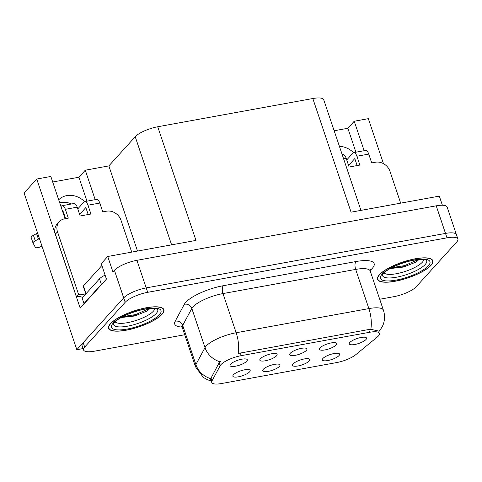 <?xml version="1.0" encoding="UTF-8"?>
<svg xmlns="http://www.w3.org/2000/svg" width="482" height="482" viewBox="0 0 482 482"><rect width="100%" height="100%" fill="white"/><g stroke="black" fill="none" stroke-linecap="round" stroke-linejoin="round"><path stroke-width="0.72" d="M290.218 353.318A9.11 2.603 161.4 0 0 289.64 354.264A9.11 2.603 161.4 0 0 296.31 355.113A9.11 2.603 161.4 0 0 306.359 350.378A9.11 2.603 161.4 0 0 306.636 348.546A9.11 2.603 161.4 0 0 298.72 348.986A9.11 2.603 161.4 0 0 290.218 353.318M293.074 363.922A9.11 2.603 161.4 0 0 292.502 364.874A9.11 2.603 161.4 0 0 299.171 365.724A9.11 2.603 161.4 0 0 309.221 360.982A9.11 2.603 161.4 0 0 309.498 359.15A9.11 2.603 161.4 0 0 301.581 359.59A9.11 2.603 161.4 0 0 293.074 363.922M320.03 347.89A9.11 2.603 161.4 0 0 319.452 348.835A9.11 2.603 161.4 0 0 326.121 349.685A9.11 2.603 161.4 0 0 336.171 344.949A9.11 2.603 161.4 0 0 336.448 343.118A9.11 2.603 161.4 0 0 328.531 343.558A9.11 2.603 161.4 0 0 320.03 347.89M349.842 342.461A9.11 2.603 161.4 0 0 349.263 343.413A9.11 2.603 161.4 0 0 355.933 344.256A9.11 2.603 161.4 0 0 365.983 339.521A9.11 2.603 161.4 0 0 366.26 337.689A9.11 2.603 161.4 0 0 358.343 338.129A9.11 2.603 161.4 0 0 349.842 342.461M260.407 358.747A9.11 2.603 161.4 0 0 259.828 359.692A9.11 2.603 161.4 0 0 266.498 360.542A9.11 2.603 161.4 0 0 276.548 355.806A9.11 2.603 161.4 0 0 276.825 353.975A9.11 2.603 161.4 0 0 268.908 354.409A9.11 2.603 161.4 0 0 260.407 358.747M230.595 364.169A9.11 2.603 161.4 0 0 230.016 365.121A9.11 2.603 161.4 0 0 236.686 365.971A9.11 2.603 161.4 0 0 246.736 361.235A9.11 2.603 161.4 0 0 247.013 359.403A9.11 2.603 161.4 0 0 239.096 359.837A9.11 2.603 161.4 0 0 230.595 364.169M233.451 374.779A9.11 2.603 161.4 0 0 232.878 375.725A9.11 2.603 161.4 0 0 239.548 376.575A9.11 2.603 161.4 0 0 249.598 371.839A9.11 2.603 161.4 0 0 249.875 370.007A9.11 2.603 161.4 0 0 241.958 370.447A9.11 2.603 161.4 0 0 233.451 374.779M263.262 369.351A9.11 2.603 161.4 0 0 262.69 370.297A9.11 2.603 161.4 0 0 269.36 371.146A9.11 2.603 161.4 0 0 279.409 366.41A9.11 2.603 161.4 0 0 279.687 364.579A9.11 2.603 161.4 0 0 271.77 365.019A9.11 2.603 161.4 0 0 263.262 369.351M322.886 358.494A9.11 2.603 161.4 0 0 322.313 359.445A9.11 2.603 161.4 0 0 328.983 360.295A9.11 2.603 161.4 0 0 339.033 355.559A9.11 2.603 161.4 0 0 339.31 353.728A9.11 2.603 161.4 0 0 331.393 354.162A9.11 2.603 161.4 0 0 322.886 358.494M220.961 364.633A16.4 4.687 161.4 0 0 220.19 365.693L211.984 380.901A16.4 4.687 161.4 0 0 211.743 382.425A16.4 4.687 161.4 0 0 221.563 383.527L336.671 362.566A16.4 4.687 161.4 0 0 355.71 354.734L377.201 337.105A16.4 4.687 161.4 0 0 379.43 333.381A16.4 4.687 161.4 0 0 369.61 332.279L241.217 355.656A16.4 4.687 161.4 0 0 220.961 364.633M59.672 202.723A19.437 16.599 -137.9 0 1 71.583 203.97M77.361 207.652A19.437 16.599 -137.9 0 1 78.198 208.429M58.702 199.831A19.437 16.599 -137.9 0 1 84.603 201.609M95.195 199.668L85.278 170.2L108.848 165.904L135.225 136.731A18.226 5.206 -18.6 0 1 157.735 126.76L195.981 240.416L107.733 256.484L101.244 263.66L106.444 279.108L80.187 308.143L36.74 179.033L24.1 193.011L76.831 349.709L83.085 348.57M107.733 256.484L112.933 271.932L114.415 270.294A18.226 5.206 161.4 0 1 136.918 260.316L436.222 205.826A18.226 5.206 161.4 0 1 447.133 207.049L456.412 234.638A18.226 5.206 161.4 0 0 445.507 233.415L146.203 287.905A18.226 5.206 161.4 0 0 123.699 297.876L76.831 349.709M157.735 126.76L312.818 98.527L351.065 212.182L439.319 196.12L442.392 205.242M364.145 150.709L354.228 121.235L368.326 118.668L383.467 163.657M346.311 158.686A19.437 16.599 -137.9 0 1 347.148 159.464M312.818 98.527A18.226 5.206 -18.6 0 1 323.729 99.75L360.958 210.381M108.848 165.904L137.503 251.062M36.74 179.033L50.839 176.466L65.064 218.738M355.921 152.204L347.865 128.272L334.165 130.767M347.865 128.272L354.228 121.235M52.701 182.003L78.915 177.231L85.278 170.2M86.971 201.169L78.915 177.231M353.553 152.643A19.437 16.599 42.1 0 0 339.418 146.365M110.42 323.687A29.161 8.333 161.4 0 0 108.613 328.284A29.161 8.333 161.4 0 0 132.381 328.832A29.161 8.333 161.4 0 0 162.079 314.282A29.161 8.333 161.4 0 0 163.886 309.685A29.161 8.333 161.4 0 0 140.117 309.137A29.161 8.333 161.4 0 0 110.42 323.687M379.37 274.728A29.161 8.333 161.4 0 0 377.569 279.325A29.161 8.333 161.4 0 0 401.331 279.873A29.161 8.333 161.4 0 0 431.029 265.323A29.161 8.333 161.4 0 0 432.836 260.726A29.161 8.333 161.4 0 0 409.067 260.178A29.161 8.333 161.4 0 0 379.37 274.728M211.267 381.015L207.429 379.756L203.332 377.424L195.517 366.826A24.299 6.941 -18.6 0 1 195.879 364.561L205.019 347.618A24.299 6.941 -18.6 0 1 206.163 346.046A24.299 6.941 -18.6 0 1 236.168 332.749A21.262 9.248 79.7 0 1 238.108 353.463L368.682 329.531L370.809 329.308L378.635 331.044M370.809 329.308A21.262 9.248 -100.3 0 0 368.869 308.588L236.168 332.749L222.985 293.574A24.299 6.941 161.4 0 0 192.981 306.871A24.299 6.941 161.4 0 0 191.83 308.444L182.696 325.386L195.879 364.561A21.262 19.485 28.3 0 0 210.724 378.683L219.177 362.687L221.075 361.012M379.726 299.25L393.764 296.695A18.226 5.206 161.4 0 0 416.267 286.718L456.773 241.928A18.226 5.206 161.4 0 0 457.9 239.054L456.412 234.638A18.226 5.206 161.4 0 0 445.507 233.415L146.203 287.905A18.226 5.206 161.4 0 0 123.699 297.876L83.193 342.672A18.226 5.206 161.4 0 0 82.067 345.546L83.555 349.956A18.226 5.206 161.4 0 0 94.46 351.179L184.72 334.749M457.9 239.054A18.226 5.206 161.4 0 0 446.989 237.831L147.691 292.315A18.226 5.206 161.4 0 0 125.181 302.292L84.681 347.082A18.226 5.206 161.4 0 0 83.555 349.956M77.192 207.164A6.073 2.645 -100.3 0 0 73.987 203.531L62.148 205.687A6.073 2.645 79.7 0 1 65.353 209.321L77.192 207.164L80.163 215.99L90.929 214.032L87.959 205.205L99.798 203.049L102.768 211.875L106.534 211.188A12.146 10.375 -137.9 0 1 121.006 220.268L131.725 252.116M82.717 297.376A12.146 10.375 42.1 0 0 76.445 296.737L78.566 294.394L57.509 231.824A12.146 10.375 -137.9 0 1 59.262 221.72A12.146 10.375 -137.9 0 1 64.558 218.834L68.324 218.147L65.353 209.321M105.112 275.162A12.146 3.47 161.4 0 0 99.509 278.807L82.121 298.033L83.976 303.552L101.365 284.326A12.146 3.47 -18.6 0 1 102.985 282.934M84.416 303.461A12.146 3.47 161.4 0 0 83.976 303.552M78.566 294.394A12.146 10.375 -137.9 0 1 84.838 295.032M76.445 296.737L55.388 234.174A12.146 10.375 -137.9 0 1 57.141 224.064L59.262 221.72M65.582 218.647L63.232 211.664L62.835 212.11M88.188 214.532L85.838 207.549L79.632 214.412M99.798 203.049A6.073 2.645 -100.3 0 0 96.587 199.415L84.748 201.572A6.073 2.645 79.7 0 1 87.959 205.205M77.777 208.893L83.976 202.03A6.073 2.645 79.7 0 1 84.748 201.572M60.973 206.591L61.377 206.145A6.073 2.645 79.7 0 1 62.148 205.687M36.578 233.577L38.433 239.09L35.276 240.813L33.421 235.3L36.578 233.577L37.433 232.631M39.289 238.144L38.433 239.09M41.934 246.013A3.88 1.109 -18.6 0 1 38.096 247.579A3.88 1.109 -18.6 0 1 35.409 247.453L32.999 242.976A6.073 1.735 161.4 0 1 35.276 240.813M33.421 235.3A6.073 1.735 161.4 0 0 31.143 237.457L32.999 242.976M343.558 158.674L346.142 158.198A6.073 2.645 -100.3 0 0 342.937 154.571L342.22 154.698M346.142 158.198L349.113 167.025L359.879 165.067L356.909 156.24L368.748 154.083L371.718 162.916L375.484 162.229A12.146 10.375 -137.9 0 1 389.962 171.303L400.681 203.151M357.138 165.567L354.788 158.584L348.582 165.447M368.748 154.083A6.073 2.645 -100.3 0 0 365.537 150.456L353.698 152.607A6.073 2.645 79.7 0 1 356.909 156.24M346.727 159.928L352.932 153.071A6.073 2.645 79.7 0 1 353.698 152.607M154.782 308.438A21.021 6.007 -18.6 0 1 153.384 311.185A21.021 6.007 -18.6 0 1 132.924 321.416A21.021 6.007 -18.6 0 1 115.114 321.789M121.916 317.445L134.562 316.023L147.155 311.004L150.023 308.45M110.691 323.639A28.854 8.242 -18.6 0 1 140.081 309.239A28.854 8.242 -18.6 0 1 163.597 309.781A28.854 8.242 -18.6 0 1 161.813 314.336A28.854 8.242 -18.6 0 1 132.423 328.73A28.854 8.242 -18.6 0 1 108.902 328.188A28.854 8.242 -18.6 0 1 110.691 323.639M101.871 265.528L83.464 285.886A3.037 0.868 161.4 0 0 83.272 286.362L85.826 293.942M143.226 309.48L139.973 310.233M149.233 308.522L135.749 314.565L123.055 316.56M147.155 311.004L136.045 315.439L121.524 317.373M423.732 259.479A21.021 6.007 -18.6 0 1 422.34 262.22A21.021 6.007 -18.6 0 1 401.874 272.457A21.021 6.007 -18.6 0 1 384.064 272.824M390.872 268.48L403.518 267.058L416.105 262.039L418.972 259.485M379.641 274.674A28.854 8.242 -18.6 0 1 409.031 260.28A28.854 8.242 -18.6 0 1 432.547 260.822A28.854 8.242 -18.6 0 1 430.763 265.371A28.854 8.242 -18.6 0 1 401.373 279.771A28.854 8.242 -18.6 0 1 377.852 279.229A28.854 8.242 -18.6 0 1 379.641 274.674M412.176 260.515L408.923 261.274M418.183 259.557L404.705 265.6L392.005 267.6M416.105 262.039L404.994 266.48L390.474 268.414M220.19 365.693L219.177 362.687M114.415 270.294L125.181 302.292M136.918 260.316L147.691 292.315M436.222 205.826L446.989 237.831M135.225 136.731L171.61 244.856M369.61 332.279L368.682 329.531M241.217 355.656L240.289 352.902M211.984 380.901L210.971 377.894M355.951 261.551A6.073 2.645 -100.3 0 0 355.686 269.414L222.985 293.574A6.073 2.645 -100.3 0 1 223.25 285.712L355.951 261.551A30.372 8.676 -18.6 0 1 372.255 268.384A30.372 8.676 -18.6 0 1 370.086 270.426M370.23 271.047A24.299 6.941 161.4 0 0 355.686 269.414L368.869 308.588A24.299 6.941 -18.6 0 1 383.413 310.221L370.23 271.047L370.2 269.04M219.985 361.777A21.262 19.485 28.3 0 1 205.019 347.618L191.83 308.444A6.073 5.567 -151.7 0 0 184.311 304.299A30.372 8.676 -18.6 0 1 223.25 285.712M182.076 327.067A30.372 8.676 -18.6 0 1 175.171 321.241L184.311 304.299M84.681 347.082L83.193 342.672M175.171 321.241A6.073 5.567 -151.7 0 1 182.696 325.386A24.299 6.941 161.4 0 0 182.335 327.652L181.148 326.031M99.509 278.807L101.365 284.326M55.388 234.174L57.509 231.824M156.264 313.439A23.275 6.652 -18.6 0 1 131.375 325.356A23.275 6.652 -18.6 0 1 113.487 323.892L114.439 322.476C119.078 317.361 133.171 311.318 144.558 309.209C149.673 308.311 153.409 308.1 155.764 308.582L157.355 309.137A23.275 6.652 -18.6 0 1 156.264 313.439M113.113 323.199A26.118 7.465 -18.6 0 1 145.371 308.902A26.118 7.465 -18.6 0 1 159.391 314.776A26.118 7.465 -18.6 0 1 127.134 329.073A26.118 7.465 -18.6 0 1 113.113 323.199M83.464 285.886L86.079 293.659M425.214 264.473A23.275 6.652 -18.6 0 1 400.325 276.391A23.275 6.652 -18.6 0 1 382.437 274.927L383.389 273.517C388.028 268.396 402.121 262.353 413.508 260.25C418.623 259.346 422.359 259.135 424.714 259.623L426.305 260.172A23.275 6.652 -18.6 0 1 425.214 264.473M382.063 274.234A26.118 7.465 -18.6 0 1 414.321 259.937A26.118 7.465 -18.6 0 1 428.341 265.811A26.118 7.465 -18.6 0 1 396.084 280.108A26.118 7.465 -18.6 0 1 382.063 274.234M211.743 382.425L210.459 378.599M378.846 331.743L382.154 326.959L383.094 324.856C384.901 320.03 385.01 315.15 383.413 310.221M195.517 366.826L182.335 327.652M163.597 309.781L163.217 308.649M108.902 328.188L108.522 327.055M432.547 260.822L432.167 259.684M377.852 279.229L377.472 278.09"/></g></svg>
